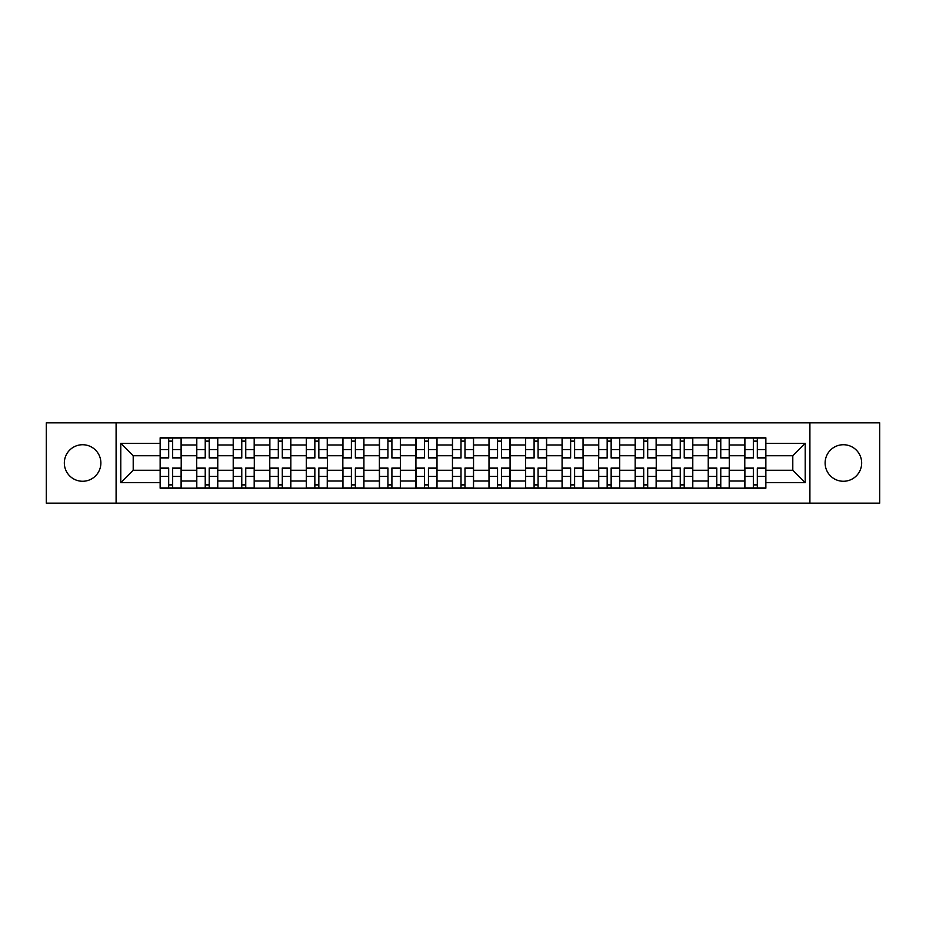 <?xml version="1.0" encoding="UTF-8"?>
<svg xmlns="http://www.w3.org/2000/svg" width="926" height="926" viewBox="0 0 926 926"><rect width="100%" height="100%" fill="white"/><g stroke="black" fill="none" stroke-linecap="round" stroke-linejoin="round"><path stroke-width="1.39" d="M843.389 444.735A18.265 18.265 0 0 0 825.124 463A18.265 18.265 0 0 0 843.389 481.265A18.265 18.265 0 0 0 861.666 463A18.265 18.265 0 0 0 843.389 444.735M82.611 444.735A18.265 18.265 0 0 0 64.334 463A18.265 18.265 0 0 0 82.611 481.265A18.265 18.265 0 0 0 100.876 463A18.265 18.265 0 0 0 82.611 444.735M809.903 503.165L879.7 503.165L879.7 422.835L46.3 422.835L46.3 503.165L809.903 503.165L809.903 422.835M196.682 488.176L196.682 444.966L181.218 444.966L181.218 488.176M181.218 444.966L181.218 437.824M196.682 444.966L196.682 437.824M217.76 437.824L217.76 488.176M233.213 488.176L233.213 437.824M254.303 437.824L254.303 488.176M269.755 488.176L269.755 437.824M290.833 437.824L290.833 488.176M306.298 488.176L306.298 437.824M327.376 437.824L327.376 488.176M342.84 488.176L342.84 437.824M363.918 437.824L363.918 488.176M379.382 488.176L379.382 437.824M400.46 437.824L400.46 488.176M415.924 488.176L415.924 437.824M437.003 437.824L437.003 488.176M452.455 488.176L452.455 437.824M473.545 437.824L473.545 488.176M488.997 488.176L488.997 437.824M510.076 437.824L510.076 488.176M525.54 488.176L525.54 437.824M546.618 437.824L546.618 488.176M562.082 488.176L562.082 437.824M583.16 437.824L583.16 488.176M598.624 488.176L598.624 437.824M619.702 437.824L619.702 488.176M635.167 488.176L635.167 437.824M656.245 437.824L656.245 488.176M671.697 488.176L671.697 437.824M692.787 437.824L692.787 488.176M708.24 488.176L708.24 437.824M729.318 437.824L729.318 488.176M744.782 488.176L744.782 437.824M744.782 470.258L729.318 470.258M708.24 470.258L692.787 470.258M671.697 470.258L656.245 470.258M635.167 470.258L619.702 470.258M598.624 470.258L583.16 470.258M562.082 470.258L546.618 470.258M525.54 470.258L510.076 470.258M488.997 470.258L473.545 470.258M452.455 470.258L437.003 470.258M415.924 470.258L400.46 470.258M379.382 470.258L363.918 470.258M342.84 470.258L327.376 470.258M306.298 470.258L290.833 470.258M269.755 470.258L254.303 470.258M233.213 470.258L217.76 470.258M196.682 470.258L181.218 470.258M744.782 455.742L729.318 455.742M708.24 455.742L692.787 455.742M671.697 455.742L656.245 455.742M635.167 455.742L619.702 455.742M598.624 455.742L583.16 455.742M562.082 455.742L546.618 455.742M525.54 455.742L510.076 455.742M488.997 455.742L473.545 455.742M452.455 455.742L437.003 455.742M415.924 455.742L400.46 455.742M379.382 455.742L363.918 455.742M342.84 455.742L327.376 455.742M306.298 455.742L290.833 455.742M269.755 455.742L254.303 455.742M233.213 455.742L217.76 455.742M196.682 455.742L181.218 455.742M133.205 470.258L160.14 470.258L160.14 455.742L133.205 455.742L133.205 470.258L120.785 482.678L120.785 443.322L160.14 443.322L160.14 455.742M765.86 455.742L765.86 470.258L792.795 470.258L792.795 455.742L765.86 455.742L765.86 437.824L160.14 437.824L160.14 443.322M765.86 443.322L805.215 443.322L805.215 482.678L765.86 482.678L765.86 470.258M160.14 470.258L160.14 488.176L765.86 488.176L765.86 482.678M160.14 482.678L120.785 482.678M116.097 503.165L116.097 422.835M172.664 484.668L168.682 484.668M168.682 441.332L172.664 441.332M209.207 484.668L205.225 484.668M205.225 441.332L209.207 441.332M245.749 484.668L241.767 484.668M241.767 441.332L245.749 441.332M282.291 484.668L278.309 484.668M278.309 441.332L282.291 441.332M318.833 484.668L314.852 484.668M314.852 441.332L318.833 441.332M355.376 484.668L351.394 484.668M351.394 441.332L355.376 441.332M391.906 484.668L387.925 484.668M387.925 441.332L391.906 441.332M428.449 484.668L424.467 484.668M424.467 441.332L428.449 441.332M464.991 484.668L461.009 484.668M461.009 441.332L464.991 441.332M501.533 484.668L497.551 484.668M497.551 441.332L501.533 441.332M538.075 484.668L534.094 484.668M534.094 441.332L538.075 441.332M574.606 484.668L570.624 484.668M570.624 441.332L574.606 441.332M611.148 484.668L607.167 484.668M607.167 441.332L611.148 441.332M647.691 484.668L643.709 484.668M643.709 441.332L647.691 441.332M684.233 484.668L680.251 484.668M680.251 441.332L684.233 441.332M720.775 484.668L716.793 484.668M716.793 441.332L720.775 441.332M757.318 484.668L753.336 484.668M753.336 441.332L757.318 441.332M120.785 443.322L133.205 455.742M792.795 470.258L805.215 482.678M792.795 455.742L805.215 443.322M172.664 457.965L172.664 438.056L181.102 438.056L181.102 457.965L172.664 457.965M168.682 441.1L172.664 441.1M168.682 438.056L160.256 438.056L160.256 457.965L168.682 457.965L168.682 438.056L172.664 438.056M168.682 468.035L168.682 487.944L160.256 487.944L160.256 468.035L168.682 468.035M172.664 484.9L168.682 484.9M172.664 487.944L181.102 487.944L181.102 468.035L172.664 468.035L172.664 487.944L168.682 487.944M209.207 457.965L209.207 438.056L217.645 438.056L217.645 457.965L209.207 457.965M205.225 441.1L209.207 441.1M205.225 438.056L196.798 438.056L196.798 457.965L205.225 457.965L205.225 438.056L209.207 438.056M245.749 457.965L245.749 438.056L254.187 438.056L254.187 457.965L245.749 457.965M241.767 441.1L245.749 441.1M241.767 438.056L233.34 438.056L233.34 457.965L241.767 457.965L241.767 438.056L245.749 438.056M205.225 468.035L205.225 487.944L196.798 487.944L196.798 468.035L205.225 468.035M209.207 484.9L205.225 484.9M209.207 487.944L217.645 487.944L217.645 468.035L209.207 468.035L209.207 487.944L205.225 487.944M241.767 468.035L241.767 487.944L233.34 487.944L233.34 468.035L241.767 468.035M245.749 484.9L241.767 484.9M245.749 487.944L254.187 487.944L254.187 468.035L245.749 468.035L245.749 487.944L241.767 487.944M282.291 457.965L282.291 438.056L290.718 438.056L290.718 457.965L282.291 457.965M278.309 441.1L282.291 441.1M278.309 438.056L269.871 438.056L269.871 457.965L278.309 457.965L278.309 438.056L282.291 438.056M318.833 457.965L318.833 438.056L327.26 438.056L327.26 457.965L318.833 457.965M314.852 441.1L318.833 441.1M314.852 438.056L306.413 438.056L306.413 457.965L314.852 457.965L314.852 438.056L318.833 438.056M355.376 457.965L355.376 438.056L363.802 438.056L363.802 457.965L355.376 457.965M351.394 441.1L355.376 441.1M351.394 438.056L342.956 438.056L342.956 457.965L351.394 457.965L351.394 438.056L355.376 438.056M278.309 468.035L278.309 487.944L269.871 487.944L269.871 468.035L278.309 468.035M282.291 484.9L278.309 484.9M282.291 487.944L290.718 487.944L290.718 468.035L282.291 468.035L282.291 487.944L278.309 487.944M314.852 468.035L314.852 487.944L306.413 487.944L306.413 468.035L314.852 468.035M318.833 484.9L314.852 484.9M318.833 487.944L327.26 487.944L327.26 468.035L318.833 468.035L318.833 487.944L314.852 487.944M351.394 468.035L351.394 487.944L342.956 487.944L342.956 468.035L351.394 468.035M355.376 484.9L351.394 484.9M355.376 487.944L363.802 487.944L363.802 468.035L355.376 468.035L355.376 487.944L351.394 487.944M391.906 457.965L391.906 438.056L400.345 438.056L400.345 457.965L391.906 457.965M387.925 441.1L391.906 441.1M387.925 438.056L379.498 438.056L379.498 457.965L387.925 457.965L387.925 438.056L391.906 438.056M387.925 468.035L387.925 487.944L379.498 487.944L379.498 468.035L387.925 468.035M391.906 484.9L387.925 484.9M391.906 487.944L400.345 487.944L400.345 468.035L391.906 468.035L391.906 487.944L387.925 487.944M428.449 457.965L428.449 438.056L436.887 438.056L436.887 457.965L428.449 457.965M424.467 441.1L428.449 441.1M424.467 438.056L416.04 438.056L416.04 457.965L424.467 457.965L424.467 438.056L428.449 438.056M424.467 468.035L424.467 487.944L416.04 487.944L416.04 468.035L424.467 468.035M428.449 484.9L424.467 484.9M428.449 487.944L436.887 487.944L436.887 468.035L428.449 468.035L428.449 487.944L424.467 487.944M464.991 457.965L464.991 438.056L473.429 438.056L473.429 457.965L464.991 457.965M461.009 441.1L464.991 441.1M461.009 438.056L452.571 438.056L452.571 457.965L461.009 457.965L461.009 438.056L464.991 438.056M461.009 468.035L461.009 487.944L452.571 487.944L452.571 468.035L461.009 468.035M464.991 484.9L461.009 484.9M464.991 487.944L473.429 487.944L473.429 468.035L464.991 468.035L464.991 487.944L461.009 487.944M501.533 457.965L501.533 438.056L509.96 438.056L509.96 457.965L501.533 457.965M497.551 441.1L501.533 441.1M497.551 438.056L489.113 438.056L489.113 457.965L497.551 457.965L497.551 438.056L501.533 438.056M497.551 468.035L497.551 487.944L489.113 487.944L489.113 468.035L497.551 468.035M501.533 484.9L497.551 484.9M501.533 487.944L509.96 487.944L509.96 468.035L501.533 468.035L501.533 487.944L497.551 487.944M538.075 457.965L538.075 438.056L546.502 438.056L546.502 457.965L538.075 457.965M534.094 441.1L538.075 441.1M534.094 438.056L525.655 438.056L525.655 457.965L534.094 457.965L534.094 438.056L538.075 438.056M534.094 468.035L534.094 487.944L525.655 487.944L525.655 468.035L534.094 468.035M538.075 484.9L534.094 484.9M538.075 487.944L546.502 487.944L546.502 468.035L538.075 468.035L538.075 487.944L534.094 487.944M574.606 457.965L574.606 438.056L583.044 438.056L583.044 457.965L574.606 457.965M570.624 441.1L574.606 441.1M570.624 438.056L562.198 438.056L562.198 457.965L570.624 457.965L570.624 438.056L574.606 438.056M570.624 468.035L570.624 487.944L562.198 487.944L562.198 468.035L570.624 468.035M574.606 484.9L570.624 484.9M574.606 487.944L583.044 487.944L583.044 468.035L574.606 468.035L574.606 487.944L570.624 487.944M611.148 457.965L611.148 438.056L619.587 438.056L619.587 457.965L611.148 457.965M607.167 441.1L611.148 441.1M607.167 438.056L598.74 438.056L598.74 457.965L607.167 457.965L607.167 438.056L611.148 438.056M607.167 468.035L607.167 487.944L598.74 487.944L598.74 468.035L607.167 468.035M611.148 484.9L607.167 484.9M611.148 487.944L619.587 487.944L619.587 468.035L611.148 468.035L611.148 487.944L607.167 487.944M647.691 457.965L647.691 438.056L656.129 438.056L656.129 457.965L647.691 457.965M643.709 441.1L647.691 441.1M643.709 438.056L635.282 438.056L635.282 457.965L643.709 457.965L643.709 438.056L647.691 438.056M643.709 468.035L643.709 487.944L635.282 487.944L635.282 468.035L643.709 468.035M647.691 484.9L643.709 484.9M647.691 487.944L656.129 487.944L656.129 468.035L647.691 468.035L647.691 487.944L643.709 487.944M684.233 457.965L684.233 438.056L692.66 438.056L692.66 457.965L684.233 457.965M680.251 441.1L684.233 441.1M680.251 438.056L671.813 438.056L671.813 457.965L680.251 457.965L680.251 438.056L684.233 438.056M680.251 468.035L680.251 487.944L671.813 487.944L671.813 468.035L680.251 468.035M684.233 484.9L680.251 484.9M684.233 487.944L692.66 487.944L692.66 468.035L684.233 468.035L684.233 487.944L680.251 487.944M720.775 457.965L720.775 438.056L729.202 438.056L729.202 457.965L720.775 457.965M716.793 441.1L720.775 441.1M716.793 438.056L708.355 438.056L708.355 457.965L716.793 457.965L716.793 438.056L720.775 438.056M716.793 468.035L716.793 487.944L708.355 487.944L708.355 468.035L716.793 468.035M720.775 484.9L716.793 484.9M720.775 487.944L729.202 487.944L729.202 468.035L720.775 468.035L720.775 487.944L716.793 487.944M757.318 457.965L757.318 438.056L765.744 438.056L765.744 457.965L757.318 457.965M753.336 441.1L757.318 441.1M753.336 438.056L744.898 438.056L744.898 457.965L753.336 457.965L753.336 438.056L757.318 438.056M753.336 468.035L753.336 487.944L744.898 487.944L744.898 468.035L753.336 468.035M757.318 484.9L753.336 484.9M757.318 487.944L765.744 487.944L765.744 468.035L757.318 468.035L757.318 487.944L753.336 487.944M708.24 444.966L692.787 444.966M671.697 444.966L656.245 444.966M635.167 444.966L619.702 444.966M598.624 444.966L583.16 444.966M562.082 444.966L546.618 444.966M525.54 444.966L510.076 444.966M488.997 444.966L473.545 444.966M452.455 444.966L437.003 444.966M415.924 444.966L400.46 444.966M379.382 444.966L363.918 444.966M342.84 444.966L327.376 444.966M306.298 444.966L290.833 444.966M269.755 444.966L254.303 444.966M233.213 444.966L217.76 444.966M744.782 444.966L729.318 444.966M708.24 481.034L692.787 481.034M671.697 481.034L656.245 481.034M635.167 481.034L619.702 481.034M598.624 481.034L583.16 481.034M562.082 481.034L546.618 481.034M525.54 481.034L510.076 481.034M488.997 481.034L473.545 481.034M452.455 481.034L437.003 481.034M415.924 481.034L400.46 481.034M379.382 481.034L363.918 481.034M342.84 481.034L327.376 481.034M306.298 481.034L290.833 481.034M269.755 481.034L254.303 481.034M233.213 481.034L217.76 481.034M196.682 481.034L181.218 481.034M744.782 481.034L729.318 481.034M172.664 457.467L181.102 457.467M172.664 449.561L181.102 449.561M160.256 457.467L168.682 457.467M160.256 449.561L168.682 449.561M168.682 468.533L160.256 468.533M168.682 476.439L160.256 476.439M181.102 468.533L172.664 468.533M181.102 476.439L172.664 476.439M209.207 457.467L217.645 457.467M209.207 449.561L217.645 449.561M196.798 457.467L205.225 457.467M196.798 449.561L205.225 449.561M245.749 457.467L254.187 457.467M245.749 449.561L254.187 449.561M233.34 457.467L241.767 457.467M233.34 449.561L241.767 449.561M205.225 468.533L196.798 468.533M205.225 476.439L196.798 476.439M217.645 468.533L209.207 468.533M217.645 476.439L209.207 476.439M241.767 468.533L233.34 468.533M241.767 476.439L233.34 476.439M254.187 468.533L245.749 468.533M254.187 476.439L245.749 476.439M282.291 457.467L290.718 457.467M282.291 449.561L290.718 449.561M269.871 457.467L278.309 457.467M269.871 449.561L278.309 449.561M318.833 457.467L327.26 457.467M318.833 449.561L327.26 449.561M306.413 457.467L314.852 457.467M306.413 449.561L314.852 449.561M355.376 457.467L363.802 457.467M355.376 449.561L363.802 449.561M342.956 457.467L351.394 457.467M342.956 449.561L351.394 449.561M278.309 468.533L269.871 468.533M278.309 476.439L269.871 476.439M290.718 468.533L282.291 468.533M290.718 476.439L282.291 476.439M314.852 468.533L306.413 468.533M314.852 476.439L306.413 476.439M327.26 468.533L318.833 468.533M327.26 476.439L318.833 476.439M351.394 468.533L342.956 468.533M351.394 476.439L342.956 476.439M363.802 468.533L355.376 468.533M363.802 476.439L355.376 476.439M391.906 457.467L400.345 457.467M391.906 449.561L400.345 449.561M379.498 457.467L387.925 457.467M379.498 449.561L387.925 449.561M387.925 468.533L379.498 468.533M387.925 476.439L379.498 476.439M400.345 468.533L391.906 468.533M400.345 476.439L391.906 476.439M428.449 457.467L436.887 457.467M428.449 449.561L436.887 449.561M416.04 457.467L424.467 457.467M416.04 449.561L424.467 449.561M424.467 468.533L416.04 468.533M424.467 476.439L416.04 476.439M436.887 468.533L428.449 468.533M436.887 476.439L428.449 476.439M464.991 457.467L473.429 457.467M464.991 449.561L473.429 449.561M452.571 457.467L461.009 457.467M452.571 449.561L461.009 449.561M461.009 468.533L452.571 468.533M461.009 476.439L452.571 476.439M473.429 468.533L464.991 468.533M473.429 476.439L464.991 476.439M501.533 457.467L509.96 457.467M501.533 449.561L509.96 449.561M489.113 457.467L497.551 457.467M489.113 449.561L497.551 449.561M497.551 468.533L489.113 468.533M497.551 476.439L489.113 476.439M509.96 468.533L501.533 468.533M509.96 476.439L501.533 476.439M538.075 457.467L546.502 457.467M538.075 449.561L546.502 449.561M525.655 457.467L534.094 457.467M525.655 449.561L534.094 449.561M534.094 468.533L525.655 468.533M534.094 476.439L525.655 476.439M546.502 468.533L538.075 468.533M546.502 476.439L538.075 476.439M574.606 457.467L583.044 457.467M574.606 449.561L583.044 449.561M562.198 457.467L570.624 457.467M562.198 449.561L570.624 449.561M570.624 468.533L562.198 468.533M570.624 476.439L562.198 476.439M583.044 468.533L574.606 468.533M583.044 476.439L574.606 476.439M611.148 457.467L619.587 457.467M611.148 449.561L619.587 449.561M598.74 457.467L607.167 457.467M598.74 449.561L607.167 449.561M607.167 468.533L598.74 468.533M607.167 476.439L598.74 476.439M619.587 468.533L611.148 468.533M619.587 476.439L611.148 476.439M647.691 457.467L656.129 457.467M647.691 449.561L656.129 449.561M635.282 457.467L643.709 457.467M635.282 449.561L643.709 449.561M643.709 468.533L635.282 468.533M643.709 476.439L635.282 476.439M656.129 468.533L647.691 468.533M656.129 476.439L647.691 476.439M684.233 457.467L692.66 457.467M684.233 449.561L692.66 449.561M671.813 457.467L680.251 457.467M671.813 449.561L680.251 449.561M680.251 468.533L671.813 468.533M680.251 476.439L671.813 476.439M692.66 468.533L684.233 468.533M692.66 476.439L684.233 476.439M720.775 457.467L729.202 457.467M720.775 449.561L729.202 449.561M708.355 457.467L716.793 457.467M708.355 449.561L716.793 449.561M716.793 468.533L708.355 468.533M716.793 476.439L708.355 476.439M729.202 468.533L720.775 468.533M729.202 476.439L720.775 476.439M757.318 457.467L765.744 457.467M757.318 449.561L765.744 449.561M744.898 457.467L753.336 457.467M744.898 449.561L753.336 449.561M753.336 468.533L744.898 468.533M753.336 476.439L744.898 476.439M765.744 468.533L757.318 468.533M765.744 476.439L757.318 476.439"/></g></svg>
